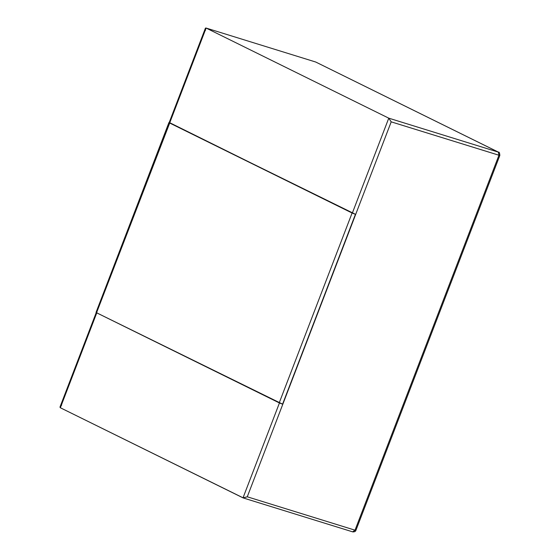 <?xml version="1.0" encoding="UTF-8"?>
<svg xmlns="http://www.w3.org/2000/svg" width="560" height="560" viewBox="0 0 560 560"><rect width="100%" height="100%" fill="white"/><g stroke="black" fill="none" stroke-linecap="round" stroke-linejoin="round"><path stroke-width="0.84" d="M205.569 30.275C205.093 28.546 205.268 27.804 206.108 28.056L315.714 62.02L498.372 152.131L498.946 155.232L498.372 152.131L388.766 118.167L391.202 121.849L388.766 118.167L352.331 213.094L355.677 214.403L391.202 121.849L498.946 155.232L355.019 530.18L247.268 496.797L282.8 404.25L96.558 312.76L169.813 122.759L352.093 213.017L169.435 122.913L96.558 312.76L279.216 402.864L352.093 213.017L355.677 214.403L247.268 496.797L355.019 530.18L498.946 155.232L391.202 121.849L355.677 214.403L169.666 122.983L352.331 213.094L388.766 118.167L498.372 152.131L315.714 62.02L206.108 28.056L388.766 118.167L206.108 28.056L169.666 122.983L206.108 28.056L205.373 28.287L169.148 122.647M243.376 497.973L60.354 407.757L243.012 497.861L279.454 402.941L243.012 497.861L243.376 497.973M96.558 312.76L96.936 312.606L96.558 312.76M96.789 312.83L60.354 407.757L96.789 312.83M315.392 61.922L206.108 28.056M96.271 312.494L60.053 406.854L60.354 407.757C59.633 407.197 60.067 406.357 61.642 405.23M316.127 62.223L498.589 152.215C499.191 151.795 499.611 152.866 499.842 155.414L355.908 530.362C355.621 531.447 354.578 531.951 352.779 531.888L243.18 497.931L247.268 496.797L243.012 497.861M498.946 155.232L499.324 155.078L498.946 155.232M355.019 530.18L352.618 531.825L355.39 530.026M169.435 122.913L169.813 122.759M279.216 402.864L282.569 404.18L355.439 214.326L352.093 213.017L279.216 402.864M315.553 61.957L315.931 62.104M168.917 122.577L96.04 312.424"/></g></svg>
